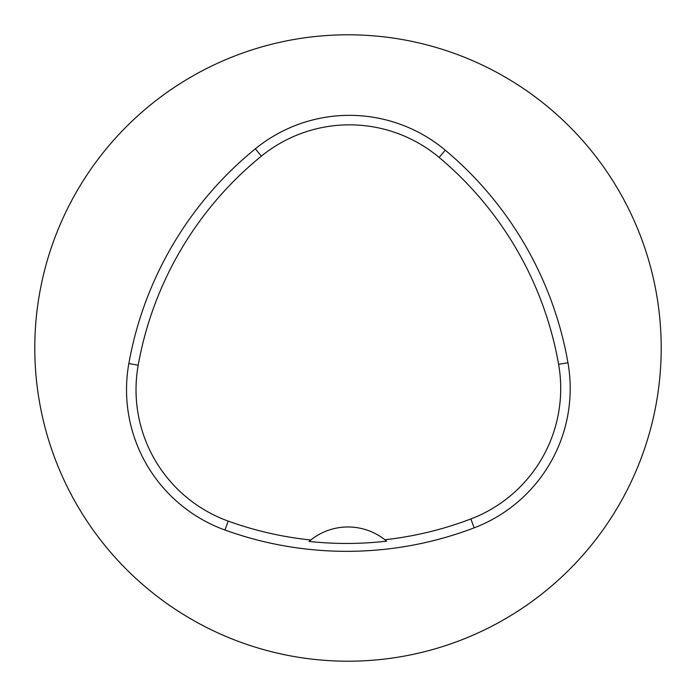 <?xml version="1.0" encoding="UTF-8"?>
<svg xmlns="http://www.w3.org/2000/svg" width="696" height="696" viewBox="0 0 696 696"><rect width="100%" height="100%" fill="white"/><g stroke="black" fill="none" stroke-linecap="round" stroke-linejoin="round"><path stroke-width="1.04" d="M34.8 348A313.2 313.2 0 0 1 504.6 76.76A313.2 313.2 0 0 1 504.6 619.24A313.2 313.2 0 0 1 34.8 348M128.847 363.53A357.944 357.944 0 0 1 255.362 148.787A149.144 149.144 0 0 1 445.24 150.162A357.944 357.944 0 0 1 567.953 362.712A149.144 149.144 0 0 1 474.202 527.829A357.944 357.944 0 0 1 224.973 530.021A149.144 149.144 0 0 1 128.847 363.53L138.2 365.2A348.452 348.452 0 0 1 261.357 156.148A139.652 139.652 0 0 1 439.141 157.435A348.452 348.452 0 0 1 558.601 364.347A139.652 139.652 0 0 1 470.827 518.964A348.452 348.452 0 0 1 384.879 539.739L386.628 541.166A350.062 350.062 0 0 1 309.059 541.427L310.799 539.992A348.452 348.452 0 0 1 228.201 521.095A139.652 139.652 0 0 1 138.2 365.2M309.059 541.427A59.656 59.656 0 0 1 384.879 539.739M261.357 156.148L255.362 148.787M439.141 157.435L445.24 150.162M558.601 364.347L567.953 362.712M470.827 518.964L474.202 527.829M228.201 521.095L224.973 530.021"/></g></svg>
